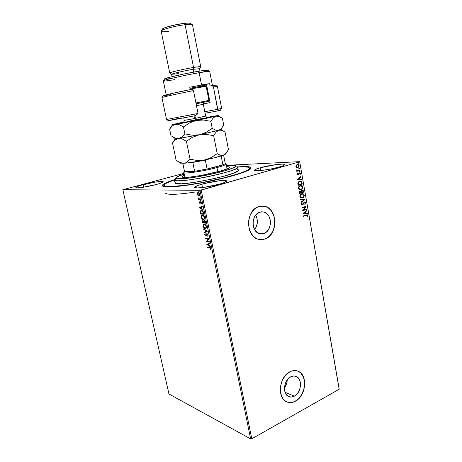 <?xml version="1.0" encoding="UTF-8"?>
<svg xmlns="http://www.w3.org/2000/svg" width="462" height="462" viewBox="0 0 462 462"><rect width="100%" height="100%" fill="white"/><g stroke="black" fill="none" stroke-linecap="round" stroke-linejoin="round"><path stroke-width="0.69" d="M249.884 169.421L249.284 168.948M237.532 166.938C248.129 166.037 252.495 166.678 250.635 168.844C248.637 170.605 242.689 172.898 232.784 175.733L245.051 171.743L248.81 170.051L251.178 168.076L250.583 167.192L248.348 166.678L237.532 166.938M284.442 387.803C286.174 385.475 287.116 382.831 287.248 379.874L286.752 383.113L284.442 387.803M294.375 396.165L285.048 392.278L294.375 396.165L291.239 397.072L288.276 396.367L285.955 394.15L284.638 390.754L284.534 386.694L285.666 382.605L287.849 379.135L290.742 376.807C292.769 375.785 294.681 375.704 296.483 376.559C302.737 379.21 301.282 392.798 294.375 396.165C292.238 397.291 290.217 397.366 288.311 396.384C282.172 393.56 283.87 379.949 290.742 376.807L293.89 375.97L296.818 376.738L299.081 378.984L300.352 382.351L300.444 386.342L299.347 390.355L297.222 393.803L294.375 396.165M254.585 229.545C257.883 224.971 258.246 220.172 255.682 215.148L257.167 219.069L257.282 223.215L256.121 227.16L254.585 229.545M263.825 233.489L257.802 232.894L263.825 233.489L260.412 233.83L258.749 233.368L255.815 231.248L253.788 227.835L252.985 223.637L253.095 221.454L254.314 217.325L256.681 214.062L259.817 212.162L263.392 211.925C272.384 213.173 272.713 230.89 263.825 233.489L259.794 233.708C250.964 232.172 250.964 214.483 259.817 212.162L263.236 211.896L266.418 213.3L268.884 216.135L270.276 219.97L270.385 224.232L269.207 228.292L266.909 231.537L263.825 233.489M260.031 239.582L264.957 238.998L258.651 239.328C245.293 236.873 245.438 209.996 258.87 206.578L256.375 207.721L254.083 209.453L250.462 214.42L248.596 220.72L248.429 224.058L249.653 230.463L252.76 235.666L254.874 237.549L257.242 238.86L259.783 239.547L262.387 239.593L264.957 238.998L267.406 237.791L269.629 236.018L273.1 231.087L274.878 224.948L275.046 221.702L273.897 215.454L270.934 210.291L268.896 208.368L266.58 206.988L264.073 206.214L261.475 206.069L258.87 206.578L264.125 206.219C277.858 208.004 278.482 234.939 264.957 238.998L264.853 238.987C278.378 234.927 277.754 207.998 264.021 206.219L262.566 206.052M286.763 401.876C289.507 402.985 292.359 402.748 295.316 401.16L295.42 401.201C292.128 402.956 289.01 403.066 286.07 401.53C276.784 397.164 279.464 376.466 289.893 371.777L285.481 375.306L282.138 380.596L280.411 386.827L280.249 389.997L280.567 393.029L282.588 398.209L284.205 400.156L286.14 401.57L288.317 402.396L290.65 402.61L293.047 402.206L295.42 401.201L299.728 397.603L302.939 392.371L303.979 389.385L304.753 383.212L303.707 377.535L302.541 375.144L300.993 373.186L299.116 371.731L296.991 370.83L294.687 370.536L292.29 370.853L289.893 371.777C292.931 370.27 295.801 370.143 298.498 371.396C308.05 375.352 305.931 395.998 295.42 401.201L295.316 401.16C305.821 395.951 307.94 375.317 298.394 371.356L297.626 371.032M201.825 184.222C211.498 181.422 226.576 179.418 226.542 181C226.553 181.716 224.266 182.75 219.687 184.095L224.076 182.64L226.542 180.994L223.625 180.446L219.196 180.775L204.533 183.501L197.441 185.637L194.612 187.324L197.153 187.97L204.377 187.324L219.687 184.095C209.869 186.989 194.363 189.01 194.612 187.422C194.664 186.654 197.066 185.585 201.825 184.222L202.5 187.578L201.825 184.222M143.162 184.638C151.548 182.363 163.248 180.648 163.196 181.739C163.15 182.334 160.811 183.27 156.191 184.546L160.302 183.304L163.167 181.889L161.429 181.41L155.798 181.993L140.968 185.256L136.527 186.891L135.926 187.595L137.416 187.849L143.07 187.295L156.191 184.546C147.701 186.885 135.701 188.623 135.886 187.52C135.995 186.885 138.421 185.926 143.162 184.638L143.728 187.197L143.162 184.638M260.106 167.793C269.057 165.194 284.759 163.098 284.656 164.576C284.679 165.136 282.883 165.945 279.273 167.001L283.004 165.743L284.101 165.205L284.552 164.42L282.721 164.097L276.501 164.541L260.106 167.793L255.174 169.56L254.458 170.391L257.652 170.773L262.214 170.386L270.998 168.959L279.273 167.001C270.195 169.687 254.088 171.795 254.423 170.311C254.441 169.71 256.335 168.873 260.106 167.793L260.62 170.559L260.106 167.793M339.16 388.756L299.688 161.654L226.38 165.338L299.688 161.654L339.172 389.258L251.784 438.808L201.201 190.107L299.63 161.798L199.977 190.315L250.629 438.9L168.953 393.988L122.828 189.709L199.977 190.315L122.828 189.709L184.072 173.325L122.828 189.709L168.953 393.988L250.629 438.9L199.977 190.315L201.201 190.107L251.784 438.808L250.629 438.9L251.784 438.808L339.172 389.258L299.688 161.654L339.16 388.756M197.984 195.357L199.151 195.813L199.884 194.889L199.572 193.382L198.238 192.4L197.286 193.376L197.875 195.247L198.279 195.276L197.84 194.669L198.279 195.276L197.984 195.357L199.336 195.749L199.844 194.138L198.238 192.4L197.84 192.487L197.326 194.092L197.984 195.357M200.883 199.445L200.791 198.978L198.937 198.775L198.152 197.742L198.706 198.914L198.354 198.903L198.446 199.37L200.883 199.445L200.791 198.978L199.116 198.856L198.152 197.742L198.706 198.914L198.354 198.903L198.446 199.37L200.883 199.445M199.064 202.587L199.977 203.488L200.947 202.258L201.189 203.436L201.565 203.54L201.542 202.541L200.953 201.819L200.352 201.894L199.775 203.026L199.226 201.703L199.064 202.587L200.11 203.447L200.803 202.223L201.467 203.707L201.605 202.766L200.699 201.755L199.879 203.009L199.226 201.703L199.064 202.587M203.621 212.855L203.165 211.544L202.281 210.678L201.068 210.493L200.358 211.082L200.566 214.039L203.909 214.258L203.621 212.855C203.17 211.244 202.466 210.441 201.519 210.453L200.843 210.574L200.208 211.717L200.566 214.039L203.909 214.258L203.621 212.855M205.729 223.192L205.353 221.535L204.602 220.611L203.858 220.605L203.58 221.373L202.858 220.772L202.223 221.044L202.385 222.903L205.729 223.192L205.486 221.997L204.244 220.501L203.58 221.373L202.448 220.813L202.385 222.903L205.729 223.192M207.374 231.243L203.615 228.909L203.719 229.406L206.549 231.115L204.308 232.288L204.412 232.779L207.374 231.243L203.615 228.909L203.719 229.406L206.549 231.115L204.308 232.288L204.412 232.779L207.374 231.243M209.488 241.614L206.988 241.285L208.882 238.646L205.526 238.23L205.619 238.681L208.119 238.993L206.225 241.626L209.581 242.071L209.488 241.614L206.988 241.285L208.905 238.75L205.526 238.23L205.619 238.681L208.119 238.993L206.225 241.626L209.581 242.071L209.488 241.614M209.673 247.898L210.597 248.429L210.857 249.757L211.018 248.7L210.389 247.672L207.351 247.118L207.444 247.574L209.962 247.799L207.444 247.574L209.673 247.898L210.672 248.654L210.857 249.757L211.018 248.7L209.615 247.447L207.351 247.118L207.444 247.574L207.663 247.164L209.673 247.898M206.809 244.49L210.557 246.852L210.458 246.356L209.251 245.593L208.911 243.936L209.869 243.474L209.765 242.977L206.809 244.49L207.08 244.317L206.809 244.49L210.557 246.852L210.458 246.356L209.251 245.593L208.911 243.936L209.869 243.474L209.765 242.977L206.809 244.49M208.229 235.031L207.733 234.061L206.907 233.674L205.509 235.268L205.03 234.569L205.307 233.893L205.03 233.518L204.741 233.911L204.776 234.869L205.555 235.712L206.156 235.568L206.988 234.147L207.842 234.846L207.767 236.284L208.229 235.031L207.063 233.674L205.584 235.285L205.041 234.638L205.03 233.518L204.701 234.592L205.694 235.741L206.947 234.165L207.888 235.025L207.767 236.284L208.229 235.031M205.844 228.442L205.192 228.551L206.37 227.87L206.323 225.883L205.503 224.613L204.088 223.96L203.026 224.723L203.026 226.386L204.112 228.061L205.48 228.453C204.533 228.39 203.788 227.581 203.251 226.028L202.962 226.12C203.499 227.674 204.244 228.482 205.192 228.551L205.85 228.442L206.474 226.42C205.931 224.844 205.186 224.024 204.239 223.966L203.575 224.076L202.962 226.12L203.881 223.978M203.996 219.571L203.378 219.675L204.55 218.965L204.499 216.961L203.678 215.696L202.269 215.067L201.213 215.858L201.213 217.544L202.298 219.213L203.667 219.583C202.72 219.542 201.981 218.74 201.438 217.18L201.149 217.273C201.692 218.832 202.431 219.629 203.378 219.675L204.008 219.565L204.654 217.498C204.112 215.916 203.367 215.107 202.42 215.067L201.79 215.182L201.149 217.273L201.79 215.182M199.295 207.819L203.026 209.927L202.922 209.419L201.721 208.743L201.374 207.051L202.321 206.479L202.217 205.971L199.278 207.744L203.026 209.927L202.922 209.419L201.721 208.743L201.374 207.051L202.321 206.479L202.217 205.971L199.295 207.819M200.953 200.912L200.745 200.138L200.953 200.912M200.219 197.332L200.421 196.951L199.965 196.575L200.017 197.234L200.421 196.951L199.971 196.569L200.219 197.332M199.024 191.476L199.197 191.002L198.77 190.714L198.822 191.378L199.22 191.089L198.775 190.714L199.024 191.476M296.616 167.556L297.921 167.608L298.908 166.742L299.053 165.442L298.348 164.593L297.089 164.559L296.125 165.379L295.998 166.886L297.158 167.718L297.782 167.654L299.093 165.621L297.84 164.449L296.211 165.246L295.905 166.551L296.616 167.556M299.878 170.478L299.803 170.051L297.776 170.599L296.962 169.981L296.54 170.143L297.187 170.825L296.737 170.963L296.812 171.39L299.878 170.478L296.8 171.333L299.878 170.478L299.803 170.051L297.499 170.593L296.598 169.877L297.187 170.825L296.737 170.963L296.812 171.39L299.878 170.478M297.274 174.365L297.649 174.907L298.342 174.89L299.688 173.256L300.202 174.492L300.41 173.29L299.497 172.834L298.204 174.486L297.672 174.318L297.568 173.412L297.274 174.099L298.221 174.936L299.699 173.256L300.202 174.492L300.462 173.487L299.78 172.817L298.972 173.14L298.134 174.515L297.649 174.226L297.568 173.412L297.274 174.365M302.015 182.721L301.103 181.266L298.822 181.612L297.851 182.981L298.054 185.308L302.235 183.997L302.015 182.721L302.021 183.997L302.015 182.721L300.595 181.127L299.607 181.237L297.828 183.108L298.054 185.308L302.235 183.997L298.042 185.245L302.021 183.997L302.015 182.721M303.655 192.157L303.205 190.442L302.061 190.148L301.149 191.355L300.427 191.072L299.613 191.482L299.492 193.503L303.655 192.157L299.48 193.434L303.655 192.157L303.465 191.066L302.581 190.096L302.061 190.148L301.149 191.355L300.173 191.124L299.359 192.723L299.492 193.503L303.655 192.157M304.937 199.515L300.467 199.064L300.548 199.52L303.932 199.809L301.016 202.183L301.097 202.645L304.926 199.445L300.467 199.064L300.548 199.52L303.932 199.809L301.016 202.183L301.097 202.645L304.937 199.515M306.589 208.991L303.522 210.043L306.115 206.277L301.981 207.686L302.056 208.102L305.145 207.051L302.535 210.828L306.664 209.407L306.589 208.991L303.522 210.043L306.115 206.277L301.981 207.686L302.056 208.102L305.145 207.051L302.535 210.828L306.664 209.407L306.589 208.991M306.242 215.373L307.276 215.332L307.172 216.511L307.525 216.614L307.825 215.425L307.143 214.732L303.424 215.916L303.499 216.332L307.034 215.2L307.403 215.581L307.172 216.511L307.525 216.614L307.825 215.425L307.23 214.743L303.424 215.916L303.499 216.332L306.242 215.373M302.997 213.479L307.426 213.785L307.346 213.328L305.931 213.23L305.665 211.712L306.889 210.695L306.808 210.245L302.997 213.479L307.426 213.785L307.346 213.328L305.931 213.23L305.665 211.712L306.889 210.695L306.808 210.245L302.997 213.479M305.648 202.933L305.122 202.2L304.233 202.194L302.148 204.631L301.726 204.291L302.119 203.315L301.807 203.072L301.345 204.579L302.084 205.07L302.743 204.851L304.458 202.558L305.215 203.032L304.689 204.187L304.955 204.458L305.613 203.505L305.428 202.922L304.845 204.348L305.648 202.933L304.839 202.108L304.331 202.154L302.084 204.626L301.715 204.227L302.119 203.315L301.807 203.072L301.288 204.366L301.946 205.059L303.02 204.585L304.394 202.575L305.226 203.101L304.689 204.187L304.955 204.458L305.648 202.933M302.483 197.88L303.811 196.904L304.308 195.565L303.898 194.202L302.489 193.549L300.67 194.306L299.873 196.015L300.612 197.667L302.483 197.88C303.667 197.511 304.262 196.569 304.273 195.062L302.749 193.566L301.726 193.676C300.519 194.04 299.913 194.987 299.907 196.523L301.415 197.984L302.483 197.88M300.271 189.836L302.177 188.762L302.639 186.914C302.627 188.427 302.027 189.362 300.843 189.726L301.057 189.726C302.246 189.362 302.841 188.427 302.858 186.914L301.778 185.643L300.906 185.383L302.639 186.914L301.276 185.395L300.294 185.499C299.087 185.851 298.481 186.798 298.475 188.34L300.023 189.824L301.778 189.368L302.887 187.422L302.171 185.759L300.294 185.499L298.695 186.867L298.619 188.808L299.532 189.691L301.057 189.726L300.196 189.842M297.049 179.562L301.547 180.041L301.467 179.579L300.029 179.429L299.757 177.876L300.999 176.9L300.918 176.438L297.049 179.562L301.547 180.041L301.467 179.579L300.029 179.429L299.757 177.876L300.999 176.9L300.918 176.438L297.049 179.562M299.821 171.916L300.109 171.454L299.757 171.188L299.411 171.662L299.821 171.916L299.832 171.188L299.411 171.662L299.821 171.916M299.249 168.642L299.543 168.266L299.249 167.914L298.833 168.307L299.249 168.642L299.261 167.92L298.839 168.393L299.249 168.642M298.319 163.3L298.614 162.884L298.256 162.572L297.903 163.04L298.319 163.3L298.325 162.572L297.903 163.04L298.319 163.3M174.515 179.62L165.142 183.2L162.895 184.604L162.278 185.724L163.375 186.515L166.222 186.919L173.637 186.758L188.438 185.066L201.9 182.813L215.87 179.961L232.784 175.733C208.027 182.894 167.839 188.941 163.236 186.469C160.58 185.198 164.339 182.917 174.515 179.62M288.213 402.35L290.546 402.564M292.943 402.159L295.316 401.16L299.619 397.563L301.397 395.102L303.875 389.339L304.643 383.171L303.603 377.494L300.883 373.146L299.012 371.691M264.853 238.987L267.302 237.78L269.525 236.007L272.996 231.081L274.774 224.942L274.942 221.696L273.793 215.448L270.83 210.285L268.792 208.362L266.476 206.988L263.969 206.208M307.022 214.732L307.825 215.425L307.334 216.557L307.623 215.575L307.23 214.743M306.86 215.2L306.029 215.361L306.832 215.194M306.618 210.401L306.889 210.695L305.451 211.7L305.717 213.219L307.346 213.328L307.207 213.767L307.132 213.317L305.717 213.219L305.451 211.7L306.618 210.401M303.777 213.086L305.48 213.201L303.777 213.086L305.272 212.035L303.777 213.086L305.272 212.035L305.48 213.201L303.777 213.086M306.387 209.061L306.664 209.407L302.518 210.747L306.445 209.402L306.387 209.061M304.926 207.045L302.044 208.027L304.926 207.045M305.913 206.347L303.303 210.037L305.913 206.347M304.522 202.547L303.8 202.847L303.02 204.585L301.94 205.059M301.929 204.626L301.49 204.152L301.726 203.17L302.119 203.315L301.501 204.221L302.033 204.614M304.602 202.096L305.428 202.922L304.602 202.096M302.038 205.053L304.077 202.616M304.181 202.57L304.545 202.547M300.473 199.076L304.926 199.445L300.473 199.076M302.385 193.549L304.06 195.056C304.048 196.564 303.447 197.505 302.269 197.875L303.598 196.899L304.094 195.559L303.684 194.202L302.385 193.549M302.315 193.994L301.582 194.092L302.65 194.011L303.852 195.218C303.834 196.419 303.355 197.17 302.408 197.459L301.542 197.545L300.335 196.362C300.358 195.143 300.843 194.387 301.802 194.098L301.582 194.092C300.629 194.381 300.144 195.137 300.121 196.362L301.646 197.557L300.583 197.193L300.098 196.159L300.502 194.866L301.588 194.092M301.738 194.052L302.2 193.994M302.581 190.096L303.465 191.066L303.442 192.157L302.708 190.211M301.923 190.569L301.293 191.47L301.363 192.157L302.136 190.569L303.159 191.874L301.397 192.371L301.311 191.308L301.802 190.615M300.381 191.516L299.555 192.504L300.583 191.516L301.184 192.51L299.85 192.943L299.532 192.175L299.919 191.591M299.769 192.504L300.133 191.591L300.97 191.747L301.184 192.51L299.85 192.943L299.769 192.504M300.156 185.926L300.156 185.92C299.197 186.203 298.706 186.96 298.683 188.184L299.07 186.688L300.843 185.828M300.462 185.851L300.774 185.828M300.26 189.397L299.151 189.027L298.902 188.184C298.92 186.96 299.411 186.203 300.369 185.92L301.189 185.84L302.431 187.064C302.414 188.271 301.929 189.022 300.981 189.305L300.15 189.385L298.683 188.184L300.26 189.397M300.225 181.121L301.796 182.721L301.374 181.63L300.225 181.121M300.161 181.566L299.468 181.664L298.048 183.212L298.198 184.748L298.267 183.206L299.682 181.664L300.462 181.578L301.351 182.149L301.732 183.709L298.198 184.748L298.238 182.623L300.04 181.566M300.727 176.582L300.999 176.9L299.543 177.882L299.815 179.429L301.467 179.579L301.328 180.018L301.253 179.585L299.815 179.429L299.543 177.882L300.727 176.582M297.84 179.221L299.567 179.377L297.84 179.221L299.359 178.188L297.84 179.221L299.359 178.188L299.567 179.377L297.84 179.221M297.973 174.532L297.459 174.324L297.511 173.504L297.874 173.585L297.43 174.232L297.915 174.52M299.595 172.828L300.462 173.487L300.046 174.411L300.225 173.394L299.676 172.846M299.532 173.273L298.221 174.936L299.22 173.314M299.676 171.211L300.109 171.454L299.619 171.916L299.676 171.211M297.384 170.611L296.575 169.941L297.493 170.611M299.601 170.108L299.665 170.484L299.601 170.108M299.105 167.937L299.538 168.185L299.053 168.647L299.105 167.937M298.383 164.755L297.534 164.455L299.093 165.621L297.782 167.654L297.251 167.723L298.689 166.747L298.539 164.899M297.095 164.951L296.067 166.447L296.696 165.13L298.146 164.98L298.712 165.731L297.713 167.221L297.216 167.279L296.286 166.441L297.314 164.94L297.794 164.894L298.712 165.731L298.106 167.042L296.997 167.232L296.067 166.447L297.199 164.922M297.078 167.29L296.067 166.447L297.268 167.279M298.169 162.595L298.608 162.838L298.129 163.3L298.169 162.595M305.272 212.035L305.48 213.201L303.99 213.097L305.272 212.035M301.802 194.098L303.303 194.283L303.881 195.617L303.239 196.956L301.796 197.563L300.652 197.049L300.312 195.957L300.722 194.872L301.802 194.098M301.576 192.157L301.709 190.887L302.766 190.673L303.159 191.874L301.576 192.157M300.369 185.92L301.882 186.122L302.46 187.468L301.819 188.808L300.364 189.403L299.22 188.871L298.879 187.78L299.284 186.688L300.369 185.92M298.412 184.748L298.29 183.05L298.798 182.172L300.196 181.566L301.143 181.884L301.732 183.709L298.412 184.748M299.359 178.188L299.567 179.377L298.054 179.216L299.359 178.188M210.972 249.503L210.551 249.486L210.961 248.556L209.962 247.799L210.88 248.331L210.972 249.503M210.493 246.529L207.097 244.392L210.493 246.529M209.153 245.253L208.893 243.982L208.605 244.086L208.893 243.982L208.864 245.351L209.153 245.253M207.605 244.565L208.605 244.086L208.864 245.351L207.605 244.565L208.605 244.086L208.864 245.351L207.605 244.565M209.552 241.926L206.225 241.626L208.408 238.894L205.619 238.681L205.844 238.271L205.908 238.588L208.408 238.894L206.508 241.528L209.552 241.926M207.808 235.793L208.177 234.927L207.155 234.13M206.064 235.649L205.694 235.741L204.701 234.592L205.128 233.651L205.064 234.771L206.064 235.649M205.867 235.187L206.964 233.668M206.728 233.732L206.173 235.066M207.351 234.032L208.16 234.835L207.883 235.736M204.689 232.634L204.308 232.288L206.837 231.023L203.719 229.406L203.967 229.123L206.837 231.023L204.597 232.19L204.689 232.634M203.759 224.047L203.205 225.023L203.488 226.761L204.585 228.107L205.775 228.453M205.648 227.991L206.422 226.305C205.988 225.029 205.388 224.37 204.62 224.33L204.331 224.422C205.099 224.468 205.7 225.127 206.133 226.403L205.63 228.003L205.093 228.089L203.297 226.132L203.8 224.515L204.741 224.347L205.642 224.844L206.474 226.727L205.844 227.945M204.164 224.388L204.499 224.324M204.62 224.33L204.088 224.422L205.347 224.942L206.133 226.403L206.064 227.506L205.33 228.089L204.21 227.685L203.349 226.345L203.361 225.023L204.06 224.428M205.706 223.071L202.385 222.903L202.512 220.952L202.674 222.811L205.706 223.071M203.869 221.281L204.169 220.501L203.869 221.281M204.701 220.882L205.359 221.627L205.29 222.701L204.042 222.597L203.886 221.633L204.626 220.871L204.337 220.963L205.578 222.609L204.626 220.871M204.366 220.946L205.578 222.609L204.042 222.597L203.909 221.333L204.337 220.963M202.87 221.217L203.216 221.136M203.592 221.373L203.99 222.47L203.592 221.373M202.633 222.47L202.853 221.217L203.99 222.47L202.633 222.47L202.76 221.217L203.355 221.529L203.702 222.563L202.633 222.47M201.94 215.177L201.392 216.17L201.675 217.92L202.587 219.121L203.961 219.577M204.088 219.034L204.602 217.394C204.169 216.118 203.569 215.465 202.801 215.442L202.512 215.529C203.274 215.558 203.875 216.21 204.314 217.487L203.794 219.127L203.28 219.219L201.484 217.279L202.004 215.621L202.928 215.454L203.823 215.939L204.654 217.816L204.025 219.063M202.287 215.535L203.528 216.031L204.187 217.053L204.337 218.289L203.736 219.155L202.523 218.924L201.611 217.706L201.496 216.308L202.275 215.54M203.886 214.143L200.566 214.039L200.86 213.946L200.675 213.04L200.381 213.132L200.502 211.625L200.208 211.717L200.958 210.597L200.496 211.706L200.86 213.946L203.886 214.143M201.657 210.834L202.414 210.955M202.639 211.082L203.759 213.681L200.814 213.6L200.572 211.977L201.08 211.013L201.9 210.828L201.351 210.926M201.611 210.915L203.32 211.937L201.611 210.915L202.714 211.515L203.367 213.271L203.655 213.184L203.32 211.937L203.026 212.029L203.471 213.773L203.759 213.681L203.655 213.184L203.471 213.773L200.814 213.6L200.606 211.688L201.611 210.915M202.962 209.638L199.584 207.733L202.962 209.638M201.628 208.437L201.363 207.143L201.068 207.23L201.363 207.143L201.628 208.437L201.334 208.529L201.628 208.437M200.086 207.825L201.068 207.23L201.334 208.529L200.086 207.825L201.068 207.23L201.334 208.529L200.086 207.825M199.341 202.414L199.393 201.882L199.341 202.414M199.907 202.985L200.352 201.894L200.699 201.755L200.265 202.835M201.594 203.453L201.189 203.436L201.628 202.887L201.594 203.453M201.166 202.142L201.507 202.448L200.941 202.183M200.173 203.407L199.451 202.801L200.173 203.407M201.132 200.797L200.589 200.514L200.906 200.167L201.132 200.797M200.866 199.347L198.446 199.37L198.666 198.914L198.741 199.284L200.866 199.347M199.001 198.827L198.706 198.914L199.001 198.827M198.446 198.059L198.146 198.094L198.446 198.059M200.398 197.216L199.861 196.939L200.173 196.587L200.398 197.216M197.84 192.487L197.592 193.849L197.759 192.758L197.465 192.845L198.117 192.406M199.353 195.738L198.279 195.276L199.341 195.744M198.631 192.787L198.337 192.868L199.544 194.132L198.845 195.362L197.62 194.098L198.025 192.937L198.966 192.862L199.624 193.48L198.55 192.787M199.197 195.276L199.873 194.294L199.295 195.264M199.544 194.132L199.405 195.085L198.504 195.287L197.707 194.392L197.672 193.33L198.672 192.943L199.544 194.132M199.197 191.36L198.666 191.083L198.983 190.725L199.197 191.36M164.229 186.33L164.097 186.688M236.792 166.632L237.722 167.204C240.973 170.726 178.141 183.847 174.775 180.313L175.958 178.471L175.958 177.518C177.01 176.611 179.764 175.462 184.228 174.076L176.53 177.096L175.67 178.211L176.542 178.673L183.685 178.673L196.523 176.998L211.844 174.035L225.543 170.582L234.09 167.544L235.886 166.239L235.354 165.546C238.652 166.545 227.668 170.593 211.128 174.197C194.623 177.812 178.049 179.77 175.958 178.471L174.775 180.313C176.929 181.722 194.358 179.712 211.723 175.895C229.129 172.095 240.621 167.804 237.11 166.724M182.328 177.073L182.045 176.79C181.976 176.386 182.773 175.831 184.448 175.127L182.057 176.623L182.328 177.073L184.448 177.373L190.223 177.033L200.889 175.479L221.206 170.871L227.974 168.486L229.452 167.452L228.869 166.822L229.065 167.85L228.869 166.822L229.493 167.221C231.791 169.808 185.274 179.539 182.328 177.073M226.634 166.632L228.869 166.822L226.634 166.632M163.791 185.412L166.054 186.411L169.658 186.602L185.152 185.302L202.113 182.577L224.128 177.806L238.496 173.752L245.744 171.055L248.544 169.554L249.659 168.359L249.099 167.498L248.21 167.204L243.347 166.869L237.705 167.146C242.712 166.753 246.217 166.776 248.21 167.204L249.665 168.081C250.52 170.345 232.935 176.265 210.141 180.994C187.37 185.741 166.516 187.803 164.12 185.834L164.31 186.723L163.785 185.395C163.733 184.09 167.284 182.253 174.44 179.88L165.246 183.691L163.871 184.91L164.056 186.677M165.731 193.37C168.543 195.01 178.482 194.548 195.547 191.978M237.364 169.606L238.271 170.132L237.965 170.911L233.674 173.123L224.948 175.93L213.103 178.881L193.965 182.45L181.451 183.795L175.41 183.333L174.775 180.313L175.41 183.333C178.811 187.041 241.586 173.914 238.3 170.218L237.722 167.204M175.635 178.009L174.792 179.291L174.775 180.313L174.451 179.961L175.924 178.523M235.054 165.46L226.426 165.587C230.688 165.171 233.564 165.13 235.054 165.46M194.612 171.275C188.594 172.095 185.245 172.228 184.552 171.668L187.572 171.991L194.612 171.275L184.552 171.668L182.825 163.334L184.552 171.668L194.612 171.275L207.12 169.046L194.612 171.275L192.81 162.433L194.612 171.275M216.383 166.851L207.12 169.046L222.892 164.819L207.12 169.046L205.336 160.164L192.81 162.433L205.336 160.164L207.12 169.046L222.892 164.819L216.383 166.851L216.978 167.602L216.383 166.851M184.488 171.518L184.107 172.083C180.636 174.492 202.61 171.569 216.978 167.602C203.909 171.206 183.437 174.174 183.899 172.482L184.916 177.373M217.81 171.812L216.978 167.602L217.81 171.812M227.073 168.89L226.114 163.97C226.097 164.726 223.054 165.933 216.978 167.602C224.145 165.615 227.067 164.31 225.745 163.687L225.202 163.329M225.011 163.161C225.595 163.473 224.884 164.027 222.892 164.819C224.503 164.183 225.277 163.698 225.208 163.363L223.602 155.117L220.524 155.226L217.204 153.661L211.146 157.634L204.383 160.077L197.199 160.493L190.073 159.217L187.139 162.058L185.499 162.913L183.709 163.294L179.949 162.526L176.109 160.198L172.499 142.891L176.109 160.198L178.02 161.509M221.177 156.069L222.892 164.819L221.177 156.069L222.638 155.469L221.177 156.069M182.79 163.334L184.552 171.668M217.29 86.406L215.552 85.222L210.146 86.019L209.673 83.616L206.526 84.396L210.095 102.599L203.286 103.979L210.095 102.599L206.526 84.396L209.673 83.616L201.559 84.973L199.145 72.742C184.448 75.179 162.254 80.284 163.305 80.931C162.145 80.313 184.396 75.191 199.145 72.742L201.559 84.973L189.761 87.237L190.234 89.605L189.761 87.237L209.673 83.616L210.146 86.019L212.139 85.534L213.432 86.908L217.92 110.909L220.345 110.285L221.581 108.414L217.787 109.327L221.656 108.374L217.423 86.446L213.432 86.908L217.787 109.327L204.787 111.706L217.787 109.327L217.92 110.909L220.386 110.227M212.428 85.493L209.725 71.575C209.482 71.217 205.954 71.604 199.145 72.742L197.955 71.35C184.078 73.631 163.207 78.476 164.536 79.06L163.317 80.954C163.883 81.26 167.666 80.821 174.659 79.631M178.367 73.654L171.627 74.313C171.2 73.805 184.315 70.744 193.035 69.335L193.561 67.464C183.841 69.011 169.231 72.447 169.75 73.036L169.75 73.048C169.075 72.482 183.766 69.023 193.561 67.464L185.071 24.723L183.899 23.412C175.167 24.376 162.226 27.893 162.393 29.21L161.359 30.838M168.942 31.399C163.843 32.005 161.244 31.918 161.157 31.145C160.938 29.712 175.352 25.808 185.071 24.723C175.069 25.837 160.314 29.903 161.157 31.243L169.75 73.048M199.954 71.027L199.497 68.705L200.733 66.788C200.485 66.511 198.094 66.736 193.561 67.464C198.152 66.73 200.548 66.505 200.733 66.799L192.504 24.925C192.238 24.261 189.761 24.197 185.071 24.723L193.561 67.464L193.035 69.335L199.497 68.694L193.035 69.335L193.59 72.118L193.035 69.335C184.234 70.755 171.032 73.845 171.627 74.33L169.75 73.036M166.528 119.491L198.036 113.467L193.468 90.621C177.073 93.861 161.377 97.372 161.954 97.632C161.278 97.395 177.004 93.878 193.468 90.621L192.186 89.212C176.472 92.325 161.971 95.628 163.202 95.773L171.246 93.624L192.186 89.212L193.468 90.621L198.036 113.467L166.528 119.491L161.954 97.632M217.4 86.481L213.432 86.908L212.139 85.534L215.165 85.147L214.206 85.684M170.98 94.67L163.196 95.773L162.052 97.557M205.088 113.207L217.92 110.909L205.088 113.207M219.82 110.279L218.59 110.464M180.885 117.879L169.04 120.513M168.422 120.698L195.599 115.627L198.036 113.467L195.599 115.627L168.422 120.698M164.536 78.996L169.993 77.177L185.441 73.689L199.728 71.061L207.761 70.218M209.534 71.471L207.865 70.322L207.45 70.611M206.941 70.825L203.043 71.991M170.299 78.644L164.824 79.158M199.376 86.469L206.589 84.719L199.376 86.469M209.788 101.034L203.673 102.293L209.788 101.034M162.428 29.395L163.115 28.534L165.887 27.35L175.797 24.746L186.14 23.192L189.38 23.146L190.615 23.608M192.134 24.602L190.581 23.527C190.119 23.002 187.895 22.961 183.899 23.412L185.071 24.723C189.507 24.22 191.973 24.255 192.463 24.832M207.865 70.322C207.767 69.935 204.464 70.276 197.955 71.35L199.145 72.742C206.121 71.581 209.644 71.2 209.719 71.598M195.755 119.75L207.86 117.596L195.917 120.282L195.449 118.37L205.654 116.101L203.32 104.291L198.983 105.163M204.77 102.056L203.621 102.304M183.737 122.257L184.263 120.415L195.449 118.37L194.929 115.76L195.449 118.37L205.659 116.101L206.832 117.596M173.741 141.014L172.499 142.891L175.231 139.934L176.813 138.97L180.434 138.508L182.38 139.039L186.4 141.274L190.073 159.217L186.4 141.274L192.492 137.26L199.307 134.806L206.537 134.407L213.675 135.718L217.204 153.661L213.675 135.718L215.997 132.213L218.78 130.296L220.305 130.117L223.487 131.156L225.081 132.184L228.43 149.486L227.414 151.392L225.029 154.285L223.62 155.111L225.716 153.881L224.699 154.655L222.112 155.417L220.524 155.226L217.204 153.661L211.146 157.634L204.383 160.077C213.253 158.229 219.669 156.572 223.62 155.111L226.288 153.014L228.43 149.486L225.081 132.184M172.499 142.891L175.231 139.934L178.575 138.473L199.307 134.806L178.575 138.473L182.38 139.039L186.4 141.274L192.492 137.26L199.307 134.806L218.78 130.296L199.307 134.806L206.537 134.407L213.675 135.718L215.997 132.213L218.78 130.296L220.952 129.383L218.78 130.296L220.305 130.117L223.487 131.156M220.796 117.25L222.407 118.353L223.706 125.063L221.512 128.419L218.78 130.296L215.615 130.157L212.22 128.332L206.121 132.346L199.307 134.806L192.065 135.199L184.887 133.888L181.982 136.989L180.353 137.976L175.468 138.692L178.575 138.473L174.832 137.919L171.009 135.77L169.612 129.06L172.326 125.959L173.903 124.925L205.394 118.567L218.237 115.54L206.578 117.417L218.156 115.483L216.025 116.181L196.419 120.426L172.488 124.694L175.323 123.914L172.413 124.752L177.506 124.33L179.452 124.798L183.46 126.923L189.582 122.892L196.419 120.426L203.684 120.039L210.851 121.367L213.207 117.972L216.025 116.181L219.173 116.459L222.407 118.353L223.706 125.063L221.512 128.419L218.78 130.296L215.615 130.157L212.22 128.332L206.121 132.346L199.307 134.806L192.065 135.199L184.887 133.888L181.982 136.989L178.575 138.473L174.832 137.919L171.009 135.77L169.612 129.06L172.326 125.959L173.903 124.925L177.506 124.33L179.452 124.798L183.46 126.923L189.582 122.892L192.902 121.419L200.058 119.97L203.684 120.039L210.851 121.367L213.207 117.972L214.547 116.834L216.025 116.181L219.173 116.459M180.359 162.999L183.709 163.294C188.571 162.947 195.461 161.879 204.383 160.077L197.199 160.493L190.073 159.217L187.139 162.058L185.499 162.913L183.709 163.294L179.949 162.526M180.619 163.196L187.537 162.93L198.267 161.261L213.225 158.108L223.62 155.111M183.916 121.985L175.323 123.914L183.916 121.985M197.17 119.467L201.698 118.595M207.432 117.608L193.416 120.784L183.633 122.378M188.022 121.362L194.768 119.953M177.038 123.77L173.729 124.567L177.038 123.77M216.245 115.962L214.258 116.026L216.245 115.962M212.22 128.332L210.851 121.367L212.22 128.332M184.887 133.888L183.46 126.923L184.887 133.888M172.239 125.693L169.612 129.06M196.096 103.771L203.996 102.298L203.32 104.291L196.477 105.671M194.479 118.151L194.04 115.939M195.934 102.951L208.94 100.398L195.934 102.951M208.94 100.398L206.168 86.279L190.119 89.045L206.156 86.302M206.075 86.25L205.232 85.672L189.963 88.259L203.014 85.863L204.712 85.874L197.378 87.636M196.096 103.754L208.31 101.334L196.096 103.754M196.113 103.835L198.654 103.321M183.761 117.977L184.263 120.415L195.449 118.37L195.917 120.282M295.414 376.16L296.483 376.559M261.44 211.821L263.392 211.925M205.781 235.25L206.069 235.158M203.575 224.076L203.863 223.983M205.63 228.003L205.919 227.91M200.843 210.574L201.132 210.487M199.879 203.009L200.167 202.916M199.151 195.299L199.44 195.212M249.671 168.116L249.913 169.398M175.081 182.964L174.451 179.961M172.101 76.646L171.627 74.33M166.193 94.82L163.305 80.931M166.626 119.496L168.486 120.744M220.934 129.418L223.521 131.173M175.323 138.6L173.793 140.945M225.52 154.175L226.357 152.928M180.682 163.213L178.661 161.879M172.927 137L175.468 138.692M220.848 129.545L221.945 127.899M172.436 124.769L170.674 127.483M218.237 115.54L220.53 117.1M208.905 100.398L208.293 101.34"/></g></svg>
